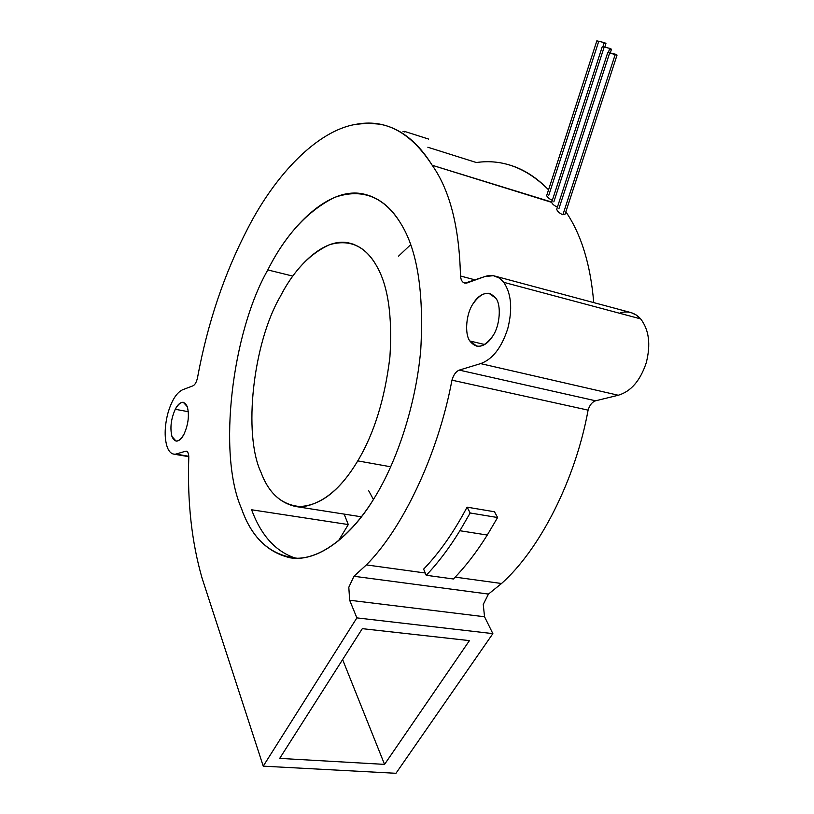 <?xml version="1.0" encoding="UTF-8"?>
<svg xmlns="http://www.w3.org/2000/svg" width="814" height="814" viewBox="0 0 814 814"><rect width="100%" height="100%" fill="white"/><g stroke="black" fill="none" stroke-linecap="round" stroke-linejoin="round"><path stroke-width="1.22" d="M551.729 202.065L432.203 165.273C410.683 132.092 385.063 118.478 355.352 124.44C317.368 130.881 275.692 174.094 248.005 227.991C224.44 273.148 207.621 322.995 197.548 377.533C196.601 381.929 195.116 384.676 193.091 385.775L182.468 389.814C176.292 392.908 171.367 400.987 167.664 414.041C164.448 427.391 164.336 438.522 167.338 447.435C169.373 452.452 172.212 454.67 175.875 454.09L188.767 456.278L173.85 454.151C171.082 453.652 168.905 451.414 167.338 447.435C164.336 438.522 164.448 427.391 167.664 414.041C171.367 400.987 176.292 392.908 182.468 389.814L193.091 385.775C195.116 384.676 196.601 381.929 197.548 377.533C207.621 322.995 224.44 273.148 248.005 227.991C275.692 174.094 317.368 130.881 355.352 124.44L367.501 123.168L379.609 124.166C399.979 127.879 417.511 141.585 432.203 165.273L551.678 202.36C552.197 203.978 554.11 205.576 557.407 207.163M620.258 312.79C628.143 310.653 634.94 312.678 640.649 318.885C649.053 329.812 650.915 344.454 646.245 362.81C640.252 380.698 630.931 391.503 618.284 395.248L595.614 400.793C592.114 402.024 589.611 405.138 588.095 410.134C575.467 479.894 539.692 549.664 501.526 583.506L488.471 594.078L483.251 604.426L484.544 616.758L349.654 600.233L348.809 587.26L353.958 576.271L348.809 587.26L349.654 600.233L484.544 616.758L483.251 604.426L488.471 594.078L353.958 576.271L366.371 564.906L425.173 572.995L366.371 564.906C402.767 528.581 438.186 454.09 451.953 380.169C438.186 454.09 402.767 528.581 366.371 564.906L353.958 576.271L488.471 594.078L501.526 583.506L455.189 577.126L501.526 583.506C539.692 549.664 575.467 479.894 588.095 410.134L451.953 380.169L588.095 410.134C589.611 405.138 592.114 402.024 595.614 400.793L618.284 395.248L480.636 363.614L459.249 370.105C455.952 371.51 453.52 374.857 451.953 380.169C453.52 374.857 455.952 371.51 459.249 370.105L595.614 400.793L459.249 370.105L480.636 363.614C492.602 359.3 501.658 347.598 507.794 328.53C512.678 308.984 511.334 293.579 503.744 282.326C498.555 275.977 492.226 274.064 484.788 276.577L467.033 282.957C463.329 283.74 461.141 281.42 460.47 276.007L475.386 279.955L460.47 276.007C459.33 227.259 449.908 190.354 432.203 165.273C449.908 190.354 459.33 227.259 460.47 276.007C460.816 280.047 462.301 282.427 464.916 283.15L484.788 276.577L493.355 275.681L499.002 277.889L503.744 282.326L640.649 318.885L503.744 282.326C511.334 293.579 512.678 308.984 507.794 328.53C501.658 347.598 492.602 359.3 480.636 363.614L618.284 395.248C630.931 391.503 640.252 380.698 646.245 362.81C650.915 344.454 649.053 329.812 640.649 318.885L636.283 315.018L631.186 312.647L496.041 276.404M562.891 214.784C559.35 213.187 557.295 211.345 556.725 209.249C557.295 211.345 559.35 213.187 562.891 214.784L615.313 54.202L562.891 214.784L565.109 214.123L617.012 55.189L607.804 52.401L615.313 54.202C617.327 55.016 617.582 55.332 616.076 55.128M558.913 208.699L609.564 53.266M610.358 52.666L611.436 49.359L609.737 48.362L608.455 52.289L609.737 48.362L602.289 46.591L609.737 48.362C611.741 49.176 612.006 49.501 610.52 49.318M553.846 201.872L604.049 47.466M604.883 46.856L605.931 43.61L604.232 42.603L602.971 46.469L604.232 42.603L596.845 40.853L604.232 42.603C606.226 43.417 606.501 43.742 605.036 43.569M548.819 195.177L598.605 41.738M484.717 344.526L469.831 340.985L477.045 346.326C483.068 346.662 488.349 343.172 492.887 335.867C499.918 325.844 501.505 305.067 495.838 298.209L488.929 293.294C482.722 292.989 477.35 296.591 472.832 304.1C466.127 313.96 464.468 333.882 469.831 340.985L484.717 344.526M183.964 434.289C188.36 424.389 189.469 415.181 187.281 406.664L183.252 402.269C180.311 402.238 177.645 404.578 175.264 409.279L188.329 411.711L175.264 409.279C171.001 418.956 169.892 428.032 171.958 436.497L176.078 441.127C178.958 441.178 181.593 438.899 183.964 434.289C179.009 442.44 175.01 443.172 171.958 436.497C169.892 428.032 171.001 418.956 175.264 409.279C180.098 401.088 184.106 400.213 187.281 406.664C189.469 415.181 188.36 424.389 183.964 434.289M374.857 497.161C396.337 462.383 415.842 406.003 420.746 349.949C424.023 291.646 417.216 249.247 400.305 222.751C390.588 206.654 378.042 197.008 362.668 193.834C329.039 186.976 289.804 225.488 267.806 269.933L292.816 276.109L267.806 269.933C231.929 332.692 217.45 453.907 241.371 508.211C250.865 535.866 267.185 552.411 290.333 557.844C317.836 562.494 351.709 536.284 374.857 497.161C353.53 532.641 323.718 557.875 297.527 558.262C270.797 555.759 252.086 539.082 241.371 508.211C217.45 453.907 231.929 332.692 267.806 269.933C285.307 235.134 307.539 210.958 334.534 197.415C361.884 187.993 383.811 196.439 400.305 222.751C417.216 249.247 424.023 291.646 420.746 349.949C415.842 406.003 396.337 462.383 374.857 497.161M398.463 256.207L410.622 244.719L398.463 256.207M357.763 460.887L390.73 466.788L357.763 460.887C338.889 492.389 318.142 507.59 295.523 506.481C279.599 502.828 268.132 491.575 261.141 472.7C242.725 434.004 253.235 342.653 280.311 296.469C296.408 264.631 324.308 238.034 347.965 242.765C359.819 245.238 369.302 252.859 376.424 265.639C388.013 285.338 392.511 315.74 389.926 356.847C384.9 398.768 374.175 433.455 357.763 460.887C374.175 433.455 384.9 398.768 389.926 356.847C392.511 315.74 388.013 285.338 376.424 265.639C365.099 245.94 349.511 238.95 329.68 244.668C309.951 253.581 293.498 270.848 280.311 296.469C253.235 342.653 242.725 434.004 261.141 472.7C269.424 494.8 283.323 506.135 302.818 506.705C323.189 503.439 341.504 488.166 357.763 460.887M466.829 507.61C453.693 532.397 439.285 552.909 423.626 569.128L426.241 575.274C438.064 562.891 449.277 548.046 459.879 530.728L470.166 512.983L467.144 507.173L470.166 512.983L459.879 530.728L487.271 535.042L497.598 517.531L470.166 512.983L497.598 517.531L487.271 535.042L459.879 530.728C449.277 548.046 438.064 562.891 426.241 575.274L453.388 578.988C465.323 566.778 476.617 552.136 487.271 535.042C476.617 552.136 465.323 566.778 453.388 578.988L426.241 575.274L423.626 569.128C439.285 552.909 453.693 532.397 466.829 507.61M494.495 511.772L467.144 507.173L494.495 511.772L497.598 517.531L494.495 511.772M427.849 147.242L476.353 162.525C502.513 158.801 526.577 167.898 548.544 189.804C534.625 175.417 519.332 166.585 502.665 163.288M428.5 139.031L428.449 139.693L428.5 139.031L404.324 131.339L428.5 139.031M402.981 131.603L404.324 131.339L402.981 131.603M404.263 132.01L404.324 131.339L404.263 132.01M362.311 628.662L469.434 640.618L384.554 764.387L469.434 640.618L362.311 628.662L279.711 758.383L384.554 764.387L279.711 758.383L362.311 628.662M342.613 659.594L384.554 764.387L342.613 659.594M251.618 509.778C261.152 535.663 275.895 551.831 295.879 558.262C275.895 551.831 261.152 535.663 251.618 509.778L348.29 524.562L338.431 540.872L348.29 524.562L344.139 514.102L348.29 524.562L251.618 509.778M373.423 499.491L368.701 490.761M546.804 195.157L546.682 195.564C547.181 197.171 549.063 198.769 552.33 200.336M593.721 302.645C590.588 264.743 581.298 234.452 565.872 211.782C581.298 234.452 590.588 264.743 593.721 302.645M556.878 208.771L607.844 52.279M484.544 616.758L492.867 633.628L356.878 617.887L263.227 766.157L395.96 773.3L492.867 633.628L356.878 617.887L349.654 600.233L356.878 617.887L263.227 766.157L202.126 578.327C191.717 542.307 187.271 502.106 188.777 457.722C188.828 453.917 188.003 451.739 186.314 451.17L185.541 451.241C187.658 450.987 188.736 453.144 188.777 457.722C187.271 502.106 191.717 542.307 202.126 578.327L263.227 766.157L395.96 773.3L492.867 633.628L484.544 616.758M175.875 454.09L185.541 451.241L175.875 454.09M469.831 340.985C464.468 333.882 466.127 313.96 472.832 304.1C481.135 292.226 488.807 290.262 495.838 298.209C501.505 305.067 499.918 325.844 492.887 335.867C484.238 347.67 476.556 349.379 469.831 340.985M362.668 193.834L371.662 196.418M353.561 244.251L347.965 242.765M295.523 506.481L361.416 516.809M490.445 293.691L488.929 293.294M596.886 40.731L546.682 195.564M602.329 46.469L551.678 202.36M188.787 456.674L173.85 454.151"/></g></svg>
